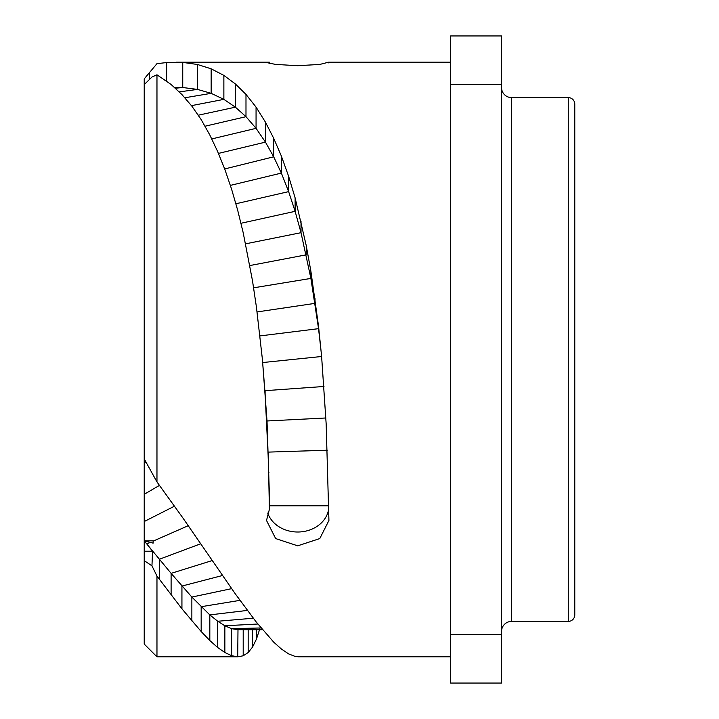 <?xml version="1.0" encoding="UTF-8"?>
<svg xmlns="http://www.w3.org/2000/svg" width="719" height="719" viewBox="0 0 719 719"><rect width="100%" height="100%" fill="white"/><g stroke="black" fill="none" stroke-linecap="round" stroke-linejoin="round"><path stroke-width="1.08" d="M237.989 629.673L237.719 656.807L231.608 655.701L224.858 652.51L217.722 647.549L209.822 640.548L201.167 631.525L181.934 608.804L156.967 576.063L156.967 656.807L144.222 644.071L144.222 540.832L153.138 540.841L153.138 543.124L144.222 540.832L144.222 78.883L156.967 63.649L166.628 62.562L182.743 62.4L197.536 64.503L211.161 68.817L223.87 75.396L235.392 83.961L245.988 94.396L256.063 107.113L265.446 122.167L273.696 138.291L281.372 156.077L288.634 176.326L295.123 197.896L306.222 245.512L310.896 271.288L318.544 326.309L321.636 356.768L326.174 424.129L328.925 520.466L319.784 538.576L297.72 545.82L275.656 538.576L266.515 520.466L269.4 509.286L268.421 461.4L265.113 393.814L262.417 359.5L256.449 307.265L252.504 280.814L243.202 232.74L237.719 210.379L231.608 189.223L224.858 169.369L217.722 151.718L209.822 134.992L201.167 119.579L191.865 106.16L181.934 94.566L171.104 84.491L156.967 74.812L156.967 481.937L182.743 517.752L235.392 593.984L256.063 621.782L273.696 642.13L281.372 648.987L288.634 653.895L295.123 656.42L298.529 656.807L450.579 656.807M144.222 458.893L144.222 463.261L144.222 458.893L156.967 481.937M144.222 528.168L144.222 534.603L144.222 528.168M450.579 62.194L328.628 62.194L319.784 64.431L297.72 65.699L275.656 64.431L266.515 62.544L269.4 62.194L269.4 63.47M269.4 509.286L269.391 494.762A31.205 26.235 180 0 0 269.239 495.049M267.747 513.087A31.205 26.235 180 0 0 299.985 531.943A31.205 26.235 180 0 0 328.637 509.367M269.391 494.591L267.019 420.974L262.417 359.5M156.967 74.812L151.952 77.032L144.222 84.599M321.348 353.559L318.544 328.664L310.896 278.424L301.018 232.686L295.123 211.332L288.634 191.622L281.372 173.09L273.696 156.805L265.446 142.128L256.063 128.333L245.988 116.685L235.392 107.167L223.87 99.366L211.161 93.335L197.536 89.408L182.743 87.52L174.429 87.332M259.757 628.963L256.449 639.092L252.504 647.136L248.172 652.537L243.202 655.782L237.845 656.807L156.967 656.807M328.403 62.868L328.628 62.194M268.762 472.734A31.205 27.753 180 0 1 269.023 472.167M262.426 629.664L237.719 629.673L231.608 628.676L224.858 625.773L217.722 621.261L209.822 614.898L191.865 597.067L171.104 573.367L146.775 543.932L152.563 551.212L151.952 565.835L144.222 560.64M156.967 576.063L151.952 565.835M144.222 551.212L152.563 551.212M450.579 35.95L450.579 683.05L501.529 683.05L501.529 35.95L450.579 35.95M450.579 614.448L450.579 610.251M450.579 108.749L450.579 104.552M501.529 610.251L501.467 612.354M501.529 108.749L501.529 104.552M450.579 634.598L501.529 634.598M450.579 84.402L501.529 84.402M501.529 631.462A10.066 10.066 0 0 1 511.595 621.396L568.28 621.396A6.498 6.498 180 0 0 574.778 614.898L574.778 104.102A6.498 6.498 0 0 0 568.28 97.604L511.595 97.604L511.595 621.396M501.529 87.538A10.066 10.066 0 0 0 511.595 97.604M328.61 505.781L269.445 505.781M327.298 450.22L268.421 452.098L268.421 461.4M325.86 417.982L267.019 420.974L267.019 427.149M323.981 386.48L265.113 390.678L265.113 393.814M321.618 356.498L262.687 362.547M197.536 64.503L197.536 89.408L179.292 91.879M182.743 62.4L182.743 87.52L175.409 88.212M149.516 72.43L149.516 79.423M166.628 62.562L166.628 81.031M211.161 68.817L211.161 93.335L184.891 97.766M223.87 75.396L223.87 99.366L191.47 105.648M235.392 83.961L235.392 107.167L198.336 115.193M245.988 94.396L245.988 116.685L205.104 126.202M256.063 107.113L256.063 128.333L211.79 138.929M265.446 122.167L265.446 142.128L218.459 153.408M273.696 138.291L273.696 156.805L224.705 168.947M281.372 156.077L281.372 173.09L230.395 185.385M288.634 176.326L288.634 191.622L235.913 203.765M295.123 197.896L295.123 211.332L241 223.267M301.018 221.236L301.018 232.686L245.601 243.831M306.222 245.512L306.222 254.832L249.888 265.545M310.896 271.288L310.896 278.424L253.6 287.816M315.021 298.619L315.021 303.364L257.087 311.938M318.544 326.309L318.544 328.664L260.026 335.908M256.449 629.709L256.449 639.092M252.504 629.7L252.504 647.136M248.172 629.691L248.172 652.537M243.202 629.682L243.202 655.782M261.024 627.957L231.608 628.676L231.608 655.701M257.833 624.02L224.858 625.773L224.858 652.51M253.277 618.214L217.722 621.261L217.722 647.549M247.345 610.422L209.822 614.898L209.822 640.548M239.948 600.356L201.167 606.701L201.167 631.525M231.626 588.645L191.865 597.067L191.865 620.928M222.539 575.497L181.934 586.057L181.934 608.804M212.285 560.541L171.104 573.367L171.104 594.847M200.763 543.753L159.384 559.238L159.384 579.298M144.222 540.832L146.775 543.932L150.271 542.387M188.27 525.688L153.138 541.119M174.546 506.149L144.222 521.536M159.483 485.361L144.222 494.321M146.038 462.065L144.222 463.261M568.28 621.396L568.28 97.604M175.975 62.194L269.391 62.194M262.489 629.736L237.845 629.673"/></g></svg>
